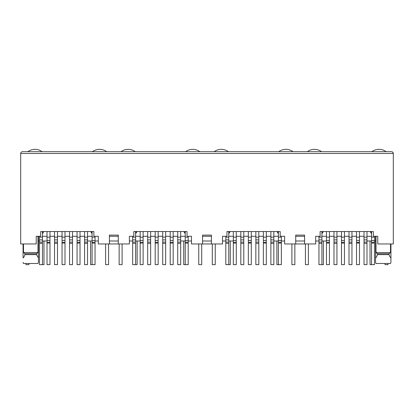 <?xml version="1.0" encoding="UTF-8"?>
<svg xmlns="http://www.w3.org/2000/svg" width="414" height="414" viewBox="0 0 414 414"><rect width="100%" height="100%" fill="white"/><g stroke="black" fill="none" stroke-linecap="round" stroke-linejoin="round"><path stroke-width="0.62" d="M23.5 243.965L23.5 252.54L24.933 253.725L24.933 254.61L36.577 254.61L36.577 253.725L38.005 252.54L38.005 236.275M24.933 253.725L36.577 253.725M38.067 263.48L38.445 262.295L38.067 263.48L23.438 263.48L23.065 262.295L23.438 263.48M24.933 254.61C24.297 256.489 23.676 257.601 23.065 257.938L23.065 243.965M118.285 243.965L109.415 243.965L109.415 235.095L118.285 235.095L118.285 243.965L129.375 243.965L129.375 236.275L133.81 236.275L133.81 231.545L187.04 231.545L187.04 236.275L191.475 236.275L191.475 243.965L202.565 243.965L202.565 235.095L211.435 235.095L211.435 243.965L222.525 243.965L222.525 236.275L226.96 236.275L226.96 231.545L280.19 231.545L280.19 236.275L284.625 236.275L284.625 243.965L295.715 243.965L295.715 235.095L304.585 235.095L304.585 243.965L315.675 243.965L315.675 236.275L320.11 236.275L320.11 231.545L373.34 231.545L373.34 236.275L377.775 236.275L377.775 243.965L393.3 243.965L393.3 153.475L392.855 152.3M135.616 236.275L140.17 236.275M143.125 236.275L147.679 236.275M150.639 236.275L155.193 236.275M158.148 236.275L162.702 236.275M165.657 236.275L170.211 236.275M173.171 236.275L177.725 236.275M180.68 236.275L185.234 236.275M109.415 243.965L98.325 243.965L98.325 236.275L93.89 236.275L93.89 231.545L40.66 231.545L40.66 236.275L36.225 236.275L36.225 243.965L20.7 243.965L20.7 153.475C20.716 152.466 21.305 151.876 22.475 151.7L391.525 151.7C392.695 151.876 393.284 152.466 393.3 153.475L20.7 153.475M185.234 232.135L184.97 232.135L185.234 233.812M184.97 231.545L184.97 232.135M135.616 232.135L135.88 233.367L136.977 231.545M135.616 233.812L135.88 233.367M183.873 231.545L184.97 233.367M135.88 232.135L135.88 231.545M118.285 236.275L109.415 236.275M140.17 241.005L135.616 241.005M132.656 241.005L129.375 241.005M118.285 241.005L109.415 241.005M98.325 241.005L95.044 241.005M92.084 241.005L87.53 241.005M202.565 236.275L211.435 236.275M304.585 236.275L295.715 236.275M42.466 236.275L47.02 236.275M49.975 236.275L54.529 236.275M57.489 236.275L62.043 236.275M64.998 236.275L69.552 236.275M72.507 236.275L77.061 236.275M80.021 236.275L84.575 236.275M87.53 236.275L92.084 236.275M42.73 231.545L42.466 232.135M42.466 233.812L42.73 232.135M42.73 233.367L43.827 231.545M91.82 231.545L91.82 233.367L90.723 231.545M91.82 233.367L92.084 233.812M92.084 232.135L91.82 232.135M23.5 252.54L38.005 252.54M36.577 254.61L38.445 257.938L38.445 262.295L38.445 236.275M371.534 236.275L366.98 236.275L371.534 236.275M321.916 236.275L326.47 236.275M329.425 236.275L333.979 236.275L329.425 236.275M336.939 236.275L341.493 236.275L336.939 236.275M344.448 236.275L349.002 236.275L344.448 236.275M351.957 236.275L356.511 236.275L351.957 236.275M359.471 236.275L364.025 236.275L359.471 236.275M371.27 231.545L371.534 233.812L370.173 231.545L371.27 233.367M322.18 233.367L323.277 231.545L322.18 233.367L321.916 232.135M322.18 231.545L322.18 232.135M371.27 232.135L371.534 232.135M375.995 252.54L377.423 253.725L377.423 254.61L389.067 254.61L389.067 253.725L390.5 252.54L375.995 252.54L375.995 236.275M390.935 262.295L390.935 257.938L390.935 262.295L390.562 263.48L375.933 263.48L375.555 262.295L375.555 236.275M375.555 257.938C376.15 257.617 376.771 256.509 377.423 254.61M390.5 252.54L390.5 243.965M390.935 243.965L390.935 257.938C390.324 257.601 389.703 256.489 389.067 254.61M389.067 253.725L377.423 253.725M278.12 231.545L278.384 233.812M229.03 231.545L229.03 233.367L230.127 231.545M228.766 236.275L233.32 236.275M236.275 236.275L240.829 236.275M243.789 236.275L248.343 236.275M251.298 236.275L255.852 236.275M258.807 236.275L263.361 236.275M266.321 236.275L270.875 236.275M273.83 236.275L278.384 236.275M277.023 231.545L278.12 233.367M278.12 232.135L278.384 232.135M228.766 232.135L229.03 232.135M228.766 233.812L229.03 233.367M392.772 152.212L392.337 151.902M38.445 241.005L39.506 241.005M42.466 241.005L47.02 241.005M366.98 241.005L371.534 241.005M374.494 241.005L375.555 241.005M326.47 241.005L321.916 241.005M318.956 241.005L315.675 241.005M304.585 241.005L295.715 241.005M284.625 241.005L281.344 241.005M278.384 241.005L273.83 241.005M304.999 243.965L295.301 243.965M233.32 241.005L228.766 241.005M225.806 241.005L222.525 241.005M211.435 241.005L202.565 241.005M191.475 241.005L188.194 241.005M185.234 241.005L180.68 241.005M211.849 243.965L202.151 243.965M92.084 231.545L92.084 264.634L95.044 264.634L95.044 242.278L92.084 242.278M95.044 242.278L95.044 236.275M42.466 231.545L42.466 239.882L39.506 239.882L39.506 236.275M42.466 239.882L42.466 264.634L39.506 264.634L39.506 239.882M49.975 231.545L49.975 264.634L47.02 264.634L47.02 231.545M87.53 231.545L87.53 239.882L84.575 239.882L84.575 231.545M84.575 239.882L84.575 264.634L87.53 264.634L87.53 242.081L84.575 242.081M87.53 239.882L87.53 242.081M57.489 231.545L57.489 264.634L54.529 264.634L54.529 231.545M80.021 231.545L80.021 242.278L77.061 242.278L77.061 264.634L80.021 264.634L80.021 242.278M80.021 240.451L77.061 240.451L77.061 231.545M77.061 240.451L77.061 242.278M64.998 231.545L64.998 242.278L62.043 242.278L62.043 264.634L64.998 264.634L64.998 242.278M64.998 240.451L62.043 240.451L62.043 231.545M62.043 240.451L62.043 242.278M72.507 231.545L72.507 239.882L69.552 239.882L69.552 231.545M69.552 239.882L69.552 264.634L72.507 264.634L72.507 242.081L69.552 242.081M72.507 239.882L72.507 242.081M43.972 241.005L43.972 264.665L41.017 264.634M25.994 263.48L25.994 264.665L28.949 264.665L28.949 263.48M27.888 151.7A11.83 11.83 0 0 1 42.078 151.7M108.556 243.965L108.556 264.665L105.601 264.665L105.601 243.965M90.578 241.005L90.578 264.665L93.533 264.634M92.472 151.7A11.83 11.83 0 0 1 106.662 151.7M201.706 243.965L201.706 264.665L198.751 264.665L198.751 243.965M183.728 241.005L183.728 264.665L186.683 264.634M185.622 151.7A11.83 11.83 0 0 1 199.812 151.7M294.856 243.965L294.856 264.665L291.901 264.665L291.901 243.965M276.878 241.005L276.878 264.665L279.833 264.634M278.772 151.7A11.83 11.83 0 0 1 292.962 151.7M388.006 263.48L388.006 264.665L385.051 264.665L385.051 263.48M370.028 241.005L370.028 264.665L372.983 264.634M371.922 151.7A11.83 11.83 0 0 1 386.112 151.7M137.122 241.005L137.122 264.665L134.167 264.634M119.144 243.965L119.144 264.665L122.099 264.665L122.099 243.965M121.038 151.7A11.83 11.83 0 0 1 135.228 151.7M230.272 241.005L230.272 264.665L227.317 264.634M212.294 243.965L212.294 264.665L215.249 264.665L215.249 243.965M214.188 151.7A11.83 11.83 0 0 1 228.378 151.7M323.422 241.005L323.422 264.665L320.467 264.634M305.444 243.965L305.444 264.665L308.399 264.665L308.399 243.965M307.338 151.7A11.83 11.83 0 0 1 321.528 151.7M185.234 231.545L185.234 264.634L188.194 264.634L188.194 242.278L185.234 242.278M188.194 242.278L188.194 236.275M135.616 231.545L135.616 239.882L132.656 239.882L132.656 236.275M135.616 239.882L135.616 264.634L132.656 264.634L132.656 239.882M143.125 231.545L143.125 264.634L140.17 264.634L140.17 231.545M180.68 231.545L180.68 239.882L177.725 239.882L177.725 231.545M177.725 239.882L177.725 264.634L180.68 264.634L180.68 242.081L177.725 242.081M180.68 239.882L180.68 242.081M150.639 231.545L150.639 264.634L147.679 264.634L147.679 231.545M173.171 231.545L173.171 242.278L170.211 242.278L170.211 264.634L173.171 264.634L173.171 242.278M173.171 240.451L170.211 240.451L170.211 231.545M170.211 240.451L170.211 242.278M158.148 231.545L158.148 242.278L155.193 242.278L155.193 264.634L158.148 264.634L158.148 242.278M158.148 240.451L155.193 240.451L155.193 231.545M155.193 240.451L155.193 242.278M165.657 231.545L165.657 239.882L162.702 239.882L162.702 231.545M162.702 239.882L162.702 264.634L165.657 264.634L165.657 242.081L162.702 242.081M165.657 239.882L165.657 242.081M278.384 231.545L278.384 264.634L281.344 264.634L281.344 242.278L278.384 242.278M281.344 242.278L281.344 236.275M228.766 231.545L228.766 239.882L225.806 239.882L225.806 236.275M228.766 239.882L228.766 264.634L225.806 264.634L225.806 239.882M236.275 231.545L236.275 264.634L233.32 264.634L233.32 231.545M273.83 231.545L273.83 239.882L270.875 239.882L270.875 231.545M270.875 239.882L270.875 264.634L273.83 264.634L273.83 242.081L270.875 242.081M273.83 239.882L273.83 242.081M243.789 231.545L243.789 264.634L240.829 264.634L240.829 231.545M266.321 231.545L266.321 242.278L263.361 242.278L263.361 264.634L266.321 264.634L266.321 242.278M266.321 240.451L263.361 240.451L263.361 231.545M263.361 240.451L263.361 242.278M251.298 231.545L251.298 242.278L248.343 242.278L248.343 264.634L251.298 264.634L251.298 242.278M251.298 240.451L248.343 240.451L248.343 231.545M248.343 240.451L248.343 242.278M258.807 231.545L258.807 239.882L255.852 239.882L255.852 231.545M255.852 239.882L255.852 264.634L258.807 264.634L258.807 242.081L255.852 242.081M258.807 239.882L258.807 242.081M371.534 231.545L371.534 264.634L374.494 264.634L374.494 242.278L371.534 242.278M374.494 242.278L374.494 236.275M321.916 231.545L321.916 239.882L318.956 239.882L318.956 236.275M321.916 239.882L321.916 264.634L318.956 264.634L318.956 239.882M329.425 231.545L329.425 264.634L326.47 264.634L326.47 231.545M366.98 231.545L366.98 239.882L364.025 239.882L364.025 231.545M364.025 239.882L364.025 264.634L366.98 264.634L366.98 242.081L364.025 242.081M366.98 239.882L366.98 242.081M336.939 231.545L336.939 264.634L333.979 264.634L333.979 231.545M359.471 231.545L359.471 242.278L356.511 242.278L356.511 264.634L359.471 264.634L359.471 242.278M359.471 240.451L356.511 240.451L356.511 231.545M356.511 240.451L356.511 242.278M344.448 231.545L344.448 242.278L341.493 242.278L341.493 264.634L344.448 264.634L344.448 242.278M344.448 240.451L341.493 240.451L341.493 231.545M341.493 240.451L341.493 242.278M351.957 231.545L351.957 239.882L349.002 239.882L349.002 231.545M349.002 239.882L349.002 264.634L351.957 264.634L351.957 242.081L349.002 242.081M351.957 239.882L351.957 242.081M95.044 237.165L92.084 237.165M95.044 243.101L92.084 243.101M95.044 240.451L92.084 240.451M42.466 243.334L39.506 243.334M42.466 242.081L39.506 242.081M42.466 237.165L39.506 237.165M49.975 243.101L47.02 243.101M49.975 242.278L47.02 242.278M49.975 240.451L47.02 240.451M49.975 237.165L47.02 237.165M87.53 237.165L84.575 237.165M87.53 243.334L84.575 243.334M57.489 243.334L54.529 243.334M57.489 242.081L54.529 242.081M57.489 239.882L54.529 239.882M57.489 237.165L54.529 237.165M80.021 237.165L77.061 237.165M80.021 243.101L77.061 243.101M64.998 237.165L62.043 237.165M64.998 243.101L62.043 243.101M72.507 237.165L69.552 237.165M72.507 243.334L69.552 243.334M188.194 237.165L185.234 237.165M188.194 243.101L185.234 243.101M188.194 240.451L185.234 240.451M135.616 243.334L132.656 243.334M135.616 242.081L132.656 242.081M135.616 237.165L132.656 237.165M143.125 243.101L140.17 243.101M143.125 242.278L140.17 242.278M143.125 240.451L140.17 240.451M143.125 237.165L140.17 237.165M180.68 237.165L177.725 237.165M180.68 243.334L177.725 243.334M150.639 243.334L147.679 243.334M150.639 242.081L147.679 242.081M150.639 239.882L147.679 239.882M150.639 237.165L147.679 237.165M173.171 237.165L170.211 237.165M173.171 243.101L170.211 243.101M158.148 237.165L155.193 237.165M158.148 243.101L155.193 243.101M165.657 237.165L162.702 237.165M165.657 243.334L162.702 243.334M281.344 237.165L278.384 237.165M281.344 243.101L278.384 243.101M281.344 240.451L278.384 240.451M228.766 243.334L225.806 243.334M228.766 242.081L225.806 242.081M228.766 237.165L225.806 237.165M236.275 243.101L233.32 243.101M236.275 242.278L233.32 242.278M236.275 240.451L233.32 240.451M236.275 237.165L233.32 237.165M273.83 237.165L270.875 237.165M273.83 243.334L270.875 243.334M243.789 243.334L240.829 243.334M243.789 242.081L240.829 242.081M243.789 239.882L240.829 239.882M243.789 237.165L240.829 237.165M266.321 237.165L263.361 237.165M266.321 243.101L263.361 243.101M251.298 237.165L248.343 237.165M251.298 243.101L248.343 243.101M258.807 237.165L255.852 237.165M258.807 243.334L255.852 243.334M374.494 237.165L371.534 237.165M374.494 243.101L371.534 243.101M374.494 240.451L371.534 240.451M321.916 243.334L318.956 243.334M321.916 242.081L318.956 242.081M321.916 237.165L318.956 237.165M329.425 243.101L326.47 243.101M329.425 242.278L326.47 242.278M329.425 240.451L326.47 240.451M329.425 237.165L326.47 237.165M366.98 237.165L364.025 237.165M366.98 243.334L364.025 243.334M336.939 243.334L333.979 243.334M336.939 242.081L333.979 242.081M336.939 239.882L333.979 239.882M336.939 237.165L333.979 237.165M359.471 237.165L356.511 237.165M359.471 243.101L356.511 243.101M344.448 237.165L341.493 237.165M344.448 243.101L341.493 243.101M351.957 237.165L349.002 237.165M351.957 243.334L349.002 243.334"/></g></svg>
